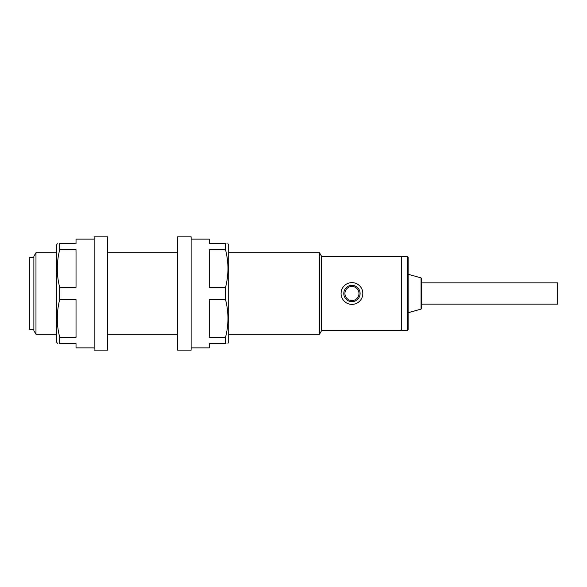 <?xml version="1.0" encoding="UTF-8"?>
<svg xmlns="http://www.w3.org/2000/svg" width="587" height="587" viewBox="0 0 587 587"><rect width="100%" height="100%" fill="white"/><g stroke="black" fill="none" stroke-linecap="round" stroke-linejoin="round"><path stroke-width="0.88" d="M341.076 293.5A10.874 10.874 0 0 1 351.951 282.626A10.874 10.874 0 0 1 362.825 293.5A10.874 10.874 0 0 1 351.951 304.374A10.874 10.874 0 0 1 341.076 293.5M408.134 312.754L421.062 309.092L421.062 277.908L408.134 274.246L408.134 257.253L408.134 329.747L407.224 330.65L407.224 256.35L408.134 257.253M421.062 277.908L421.723 278.781L421.723 293.5L421.723 281.041M408.134 274.246L408.134 293.5M407.224 330.65L401.332 330.65L401.332 256.35L321.588 256.35L319.497 252.726L228.71 252.726M421.723 305.959L421.723 293.5L421.723 308.219L421.062 309.092M33.877 329.292L29.35 329.292L29.35 257.708L33.877 257.708M321.588 256.35L321.588 330.65L401.332 330.65L401.332 256.35L407.224 256.35M321.588 330.65L319.497 334.274L319.497 252.726M35.976 252.726L33.877 256.35L33.877 330.65L35.976 334.274L35.976 252.726L56.535 252.726M421.723 282.853L557.65 282.853L557.65 304.147L421.723 304.147M57.269 243.664L56.535 245.021L56.535 341.979L57.372 343.336M59.705 287.395C56.484 274.914 56.484 262.367 59.705 249.761L76.016 249.761L76.016 287.395L59.705 287.395L59.705 299.605L76.016 299.605L76.016 337.239L59.705 337.239L59.705 343.336L59.265 343.336M59.265 243.664L59.705 243.664C56.484 243.664 56.484 243.664 59.705 243.664L59.705 249.761M59.705 243.664L76.016 243.664L76.016 239.129L94.14 239.129M94.14 347.871L76.016 347.871L76.016 343.336L59.705 343.336C56.484 343.336 56.484 343.336 59.705 343.336M59.705 337.239C56.484 324.75 56.484 312.203 59.705 299.605M107.737 236.862L107.737 350.138L94.14 350.138L94.14 236.862L107.737 236.862M177.509 293.5L177.509 350.138L191.105 350.138L191.105 236.862L177.509 236.862L177.509 293.5M227.873 243.664L228.71 245.021L228.71 341.979L227.976 343.336M191.105 239.129L209.229 239.129L209.229 243.664L225.54 243.664L225.54 249.761L209.229 249.761L209.229 287.395L225.54 287.395L225.54 299.605C228.761 312.203 228.761 324.75 225.54 337.239L225.54 343.336L225.98 343.336M225.54 343.336C228.761 343.336 228.761 343.336 225.54 343.336L209.229 343.336L209.229 347.871L191.105 347.871M225.54 299.605L209.229 299.605L209.229 337.239L225.54 337.239M225.54 243.664C228.761 243.664 228.761 243.664 225.54 243.664L225.98 243.664M225.54 287.395C228.761 274.914 228.761 262.367 225.54 249.761M343.791 293.5A8.152 8.152 0 0 1 351.951 285.348A8.152 8.152 0 0 1 360.102 293.5A8.152 8.152 0 0 1 351.951 301.652A8.152 8.152 0 0 1 343.791 293.5A8.152 8.152 0 0 0 351.951 301.652A8.152 8.152 0 0 0 360.102 293.5M358.973 293.5A7.022 7.022 0 0 0 351.951 286.478A7.022 7.022 0 0 0 344.929 293.5A7.022 7.022 0 0 0 351.951 300.522A7.022 7.022 0 0 0 358.973 293.5M177.509 252.726L107.737 252.726M319.497 334.274L228.71 334.274M177.509 334.274L107.737 334.274M56.535 334.274L35.976 334.274"/></g></svg>

